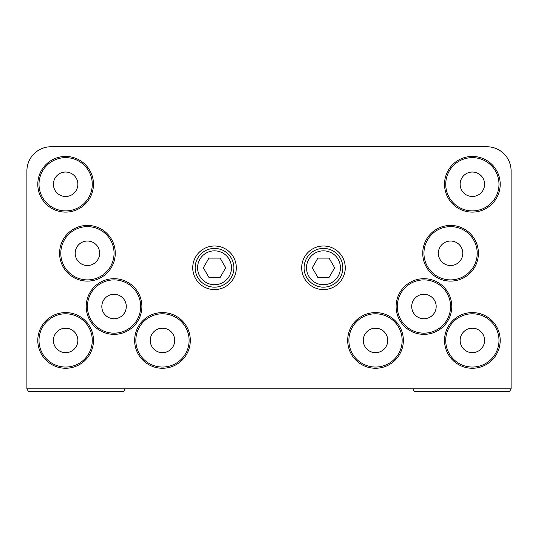 <?xml version="1.0" encoding="UTF-8"?>
<svg xmlns="http://www.w3.org/2000/svg" width="538" height="538" viewBox="0 0 538 538"><rect width="100%" height="100%" fill="white"/><g stroke="black" fill="none" stroke-linecap="round" stroke-linejoin="round"><path stroke-width="0.81" d="M342.841 267.789A19.368 19.368 0 0 0 323.472 248.421A19.368 19.368 0 0 0 304.104 267.789A19.368 19.368 0 0 0 323.472 287.157A19.368 19.368 0 0 0 342.841 267.789M317.884 258.106L329.061 258.106L334.656 267.789L329.061 277.474L317.884 277.474L312.289 267.789L317.884 258.106M233.895 267.789A19.368 19.368 0 0 0 214.528 248.421A19.368 19.368 0 0 0 195.159 267.789A19.368 19.368 0 0 0 214.528 287.157A19.368 19.368 0 0 0 233.895 267.789M208.939 258.106L220.116 258.106L225.711 267.789L220.116 277.474L208.939 277.474L203.344 267.789L208.939 258.106M412.861 388.84L414.26 391.26L509.701 391.26L511.1 388.84L26.9 388.84L28.299 391.26L123.74 391.26L125.139 388.84M26.9 388.84L26.9 170.95A24.21 24.21 0 0 1 51.11 146.739L486.89 146.739A24.21 24.21 0 0 1 511.1 170.95L511.1 388.84M87.425 241.031A12.233 12.233 0 0 0 76.833 259.383A12.233 12.233 0 0 0 98.017 259.383A12.233 12.233 0 0 0 87.425 241.031M65.636 313.788A26.631 26.631 0 0 1 92.267 340.419A26.631 26.631 0 0 1 65.636 367.05A26.631 26.631 0 0 1 39.005 340.419A26.631 26.631 0 0 1 65.636 313.788M65.636 368.261A27.841 27.841 0 0 0 89.745 326.499A27.841 27.841 0 0 0 41.527 326.499A27.841 27.841 0 0 0 65.636 368.261M65.636 212.106A27.841 27.841 0 0 0 89.745 170.344A27.841 27.841 0 0 0 41.527 170.344A27.841 27.841 0 0 0 65.636 212.106M114.056 334.367A27.841 27.841 0 0 0 138.165 292.605A27.841 27.841 0 0 0 89.947 292.605A27.841 27.841 0 0 0 114.056 334.367M375.524 368.261A27.841 27.841 0 0 0 399.633 326.499A27.841 27.841 0 0 0 351.415 326.499A27.841 27.841 0 0 0 375.524 368.261M472.364 368.261A27.841 27.841 0 0 0 496.473 326.499A27.841 27.841 0 0 0 448.255 326.499A27.841 27.841 0 0 0 472.364 368.261M472.364 212.106A27.841 27.841 0 0 0 496.473 170.344A27.841 27.841 0 0 0 448.255 170.344A27.841 27.841 0 0 0 472.364 212.106M214.528 246.001A21.789 21.789 0 0 1 233.398 278.684A21.789 21.789 0 0 1 195.657 278.684A21.789 21.789 0 0 1 214.528 246.001M323.472 246.001A21.789 21.789 0 0 1 342.343 278.684A21.789 21.789 0 0 1 304.602 278.684A21.789 21.789 0 0 1 323.472 246.001M450.575 281.105A27.841 27.841 0 0 0 474.684 239.343A27.841 27.841 0 0 0 426.466 239.343A27.841 27.841 0 0 0 450.575 281.105M423.944 334.367A27.841 27.841 0 0 0 448.053 292.605A27.841 27.841 0 0 0 399.835 292.605A27.841 27.841 0 0 0 423.944 334.367M162.476 368.261A27.841 27.841 0 0 0 186.585 326.499A27.841 27.841 0 0 0 138.367 326.499A27.841 27.841 0 0 0 162.476 368.261M87.425 281.105A27.841 27.841 0 0 0 111.534 239.343A27.841 27.841 0 0 0 63.316 239.343A27.841 27.841 0 0 0 87.425 281.105M65.636 157.634A26.631 26.631 0 0 1 92.267 184.265A26.631 26.631 0 0 1 65.636 210.896A26.631 26.631 0 0 1 39.005 184.265A26.631 26.631 0 0 1 65.636 157.634M87.425 226.632A26.631 26.631 0 0 1 114.056 253.264A26.631 26.631 0 0 1 87.425 279.894A26.631 26.631 0 0 1 60.794 253.264A26.631 26.631 0 0 1 87.425 226.632M114.056 279.894A26.631 26.631 0 0 1 140.687 306.526A26.631 26.631 0 0 1 114.056 333.156A26.631 26.631 0 0 1 87.425 306.526A26.631 26.631 0 0 1 114.056 279.894M162.476 313.788A26.631 26.631 0 0 1 189.107 340.419A26.631 26.631 0 0 1 162.476 367.05A26.631 26.631 0 0 1 135.845 340.419A26.631 26.631 0 0 1 162.476 313.788M375.524 313.788A26.631 26.631 0 0 1 402.155 340.419A26.631 26.631 0 0 1 375.524 367.05A26.631 26.631 0 0 1 348.893 340.419A26.631 26.631 0 0 1 375.524 313.788M423.944 279.894A26.631 26.631 0 0 1 450.575 306.526A26.631 26.631 0 0 1 423.944 333.156A26.631 26.631 0 0 1 397.313 306.526A26.631 26.631 0 0 1 423.944 279.894M472.364 313.788A26.631 26.631 0 0 1 498.995 340.419A26.631 26.631 0 0 1 472.364 367.05A26.631 26.631 0 0 1 445.733 340.419A26.631 26.631 0 0 1 472.364 313.788M450.575 226.632A26.631 26.631 0 0 1 477.206 253.264A26.631 26.631 0 0 1 450.575 279.894A26.631 26.631 0 0 1 423.944 253.264A26.631 26.631 0 0 1 450.575 226.632M472.364 157.634A26.631 26.631 0 0 1 498.995 184.265A26.631 26.631 0 0 1 472.364 210.896A26.631 26.631 0 0 1 445.733 184.265A26.631 26.631 0 0 1 472.364 157.634M65.636 328.187A12.233 12.233 0 0 0 55.044 346.539A12.233 12.233 0 0 0 76.228 346.539A12.233 12.233 0 0 0 65.636 328.187M114.056 294.293A12.233 12.233 0 0 0 103.464 312.645A12.233 12.233 0 0 0 124.648 312.645A12.233 12.233 0 0 0 114.056 294.293M162.476 328.187A12.233 12.233 0 0 0 151.884 346.539A12.233 12.233 0 0 0 173.068 346.539A12.233 12.233 0 0 0 162.476 328.187M375.524 328.187A12.233 12.233 0 0 0 364.932 346.539A12.233 12.233 0 0 0 386.116 346.539A12.233 12.233 0 0 0 375.524 328.187M423.944 294.293A12.233 12.233 0 0 0 413.352 312.645A12.233 12.233 0 0 0 434.536 312.645A12.233 12.233 0 0 0 423.944 294.293M472.364 328.187A12.233 12.233 0 0 0 461.772 346.539A12.233 12.233 0 0 0 482.956 346.539A12.233 12.233 0 0 0 472.364 328.187M450.575 241.031A12.233 12.233 0 0 0 439.983 259.383A12.233 12.233 0 0 0 461.167 259.383A12.233 12.233 0 0 0 450.575 241.031M65.636 172.032A12.233 12.233 0 0 0 55.044 190.385A12.233 12.233 0 0 0 76.228 190.385A12.233 12.233 0 0 0 65.636 172.032M472.364 172.032A12.233 12.233 0 0 0 461.772 190.385A12.233 12.233 0 0 0 482.956 190.385A12.233 12.233 0 0 0 472.364 172.032M340.419 267.789A16.947 16.947 0 0 1 314.999 282.463A16.947 16.947 0 0 1 314.999 253.116A16.947 16.947 0 0 1 340.419 267.789M231.474 267.789A16.947 16.947 0 0 1 206.054 282.463A16.947 16.947 0 0 1 206.054 253.116A16.947 16.947 0 0 1 231.474 267.789"/></g></svg>
